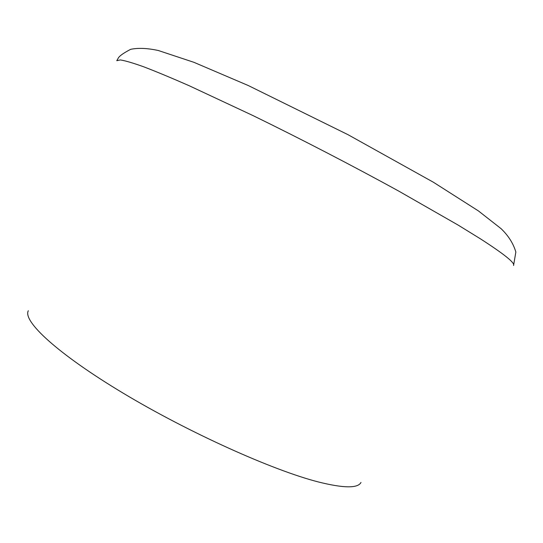 <?xml version="1.0" encoding="UTF-8"?>
<svg xmlns="http://www.w3.org/2000/svg" width="543" height="543" viewBox="0 0 543 543"><rect width="100%" height="100%" fill="white"/><g stroke="black" fill="none" stroke-linecap="round" stroke-linejoin="round"><path stroke-width="0.81" d="M116.772 60.701L120.356 59.934C125.27 60.701 133.076 62.995 143.78 66.823C156.167 71.574 171.31 77.873 189.208 85.74L253.086 115.625C300.741 138.872 353.554 166.239 398.996 191.245L458.075 225.053L480.243 238.716C504.155 254.11 515.259 263.036 513.563 265.5L515.85 252.047C513.359 243.529 508.424 235.73 501.06 228.651L478.431 210.928L433.395 182.238L347.968 134.664L248.219 85.509L193.892 62.309L158.38 50.526C147.526 48.157 138.289 47.75 130.666 49.318C123.213 53.214 119.039 56.228 118.136 58.359L116.772 60.701M361 482.442C357.878 488.428 343.699 488.279 318.456 481.98C272.837 470.367 188.74 432.567 123.071 393.105C57.239 353.608 22.528 321.069 28.311 310.732"/></g></svg>
